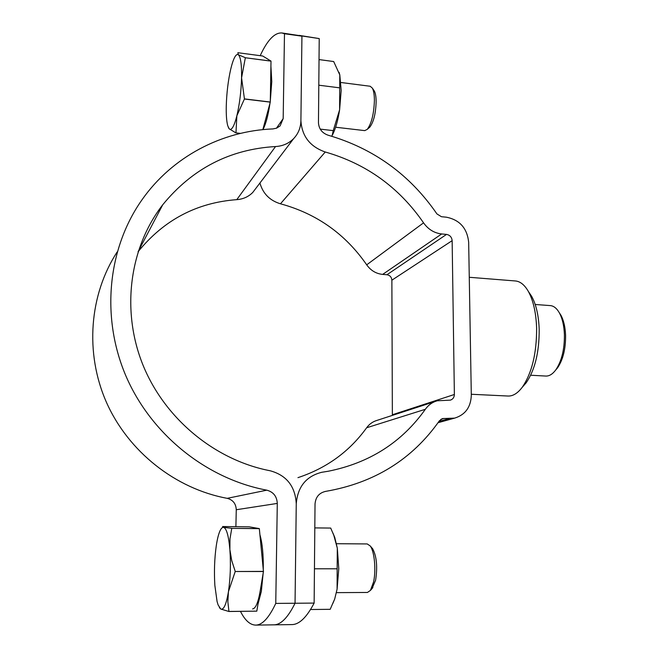 <?xml version="1.0" encoding="UTF-8"?>
<svg xmlns="http://www.w3.org/2000/svg" width="658" height="658" viewBox="0 0 658 658"><rect width="100%" height="100%" fill="white"/><g stroke="black" fill="none" stroke-linecap="round" stroke-linejoin="round"><path stroke-width="0.99" d="M259.926 183.023C262.953 193.649 269.805 200.575 280.464 203.799C316.605 213.636 345.351 233.977 366.695 264.829C370.75 270.52 376.063 273.712 382.643 274.402L386.953 274.74C389.923 275.283 391.568 277.092 391.872 280.185L392.365 415.387M446.535 234.404C449.891 235.062 451.766 237.143 452.145 240.664L454.374 394.487C454.25 397.383 452.918 399.266 450.368 400.13L437.241 400.788C432.355 402.178 428.383 405.015 425.331 409.292C401.89 442.308 369.525 462.961 328.235 471.243L321.737 472.288C306.159 476.26 297.671 486.747 296.256 503.748L295.047 603.246L296.256 503.748C295.22 486.237 286.518 475.24 270.15 470.766C214.804 460.148 164.336 418.513 142.613 364.145C120.99 309.729 129.716 247.375 162.748 204.753C192.292 168.629 229.889 149.226 275.529 146.545C282.8 146.101 288.854 143.444 293.69 138.567C298.337 133.64 300.739 127.677 300.903 120.685C301.932 136.255 310.058 146.693 325.258 151.998C366.366 163.801 399.126 187.423 423.555 222.84C428.194 229.379 434.231 233.088 441.666 233.96L446.535 234.404L386.953 274.74M318.464 122.742C318.883 128.927 322.116 133.089 328.161 135.219C373.678 148.486 409.942 174.724 436.945 213.94L441.452 216.721L446.305 217.181C459.662 219.83 467.114 228.153 468.66 242.144L471.309 395.294C470.832 407.212 465.272 414.82 454.645 418.118L442.563 418.578L439.396 420.775C412.237 459.432 374.287 482.972 325.57 491.394C319.122 492.875 315.601 497.103 315.026 504.069L314.137 603.09L295.047 603.246C287.916 617.632 280.851 624.837 273.843 624.845C280.851 624.837 287.916 617.632 295.047 603.246L275.76 603.411L277.289 503.419C276.886 496.362 273.391 491.945 266.803 490.169C206.398 478.86 150.83 434.354 125.703 375.463C100.69 316.498 107.937 248.181 141.865 199.983C172.223 156.596 222.001 130.868 272.971 128.919L276.59 128.17L280.102 125.917L283.179 118.604L284.478 33.747L301.932 36.174L300.903 120.685L301.932 36.174L299.217 35.376L319.22 38.583L318.464 122.742M260.198 55.675C267.387 40.072 274.625 32.497 281.92 32.966L319.22 38.583M240.466 611.372C245.006 620.395 250.073 624.968 255.674 625.1L291.839 624.59C299.234 624.574 306.669 617.401 314.137 603.09M435.349 401.405L377.215 420.322C372.889 421.556 369.36 424.04 366.629 427.774C349.464 451.561 326.565 468.183 297.951 477.65M471.293 394.265L508.034 396.034C512.911 396.231 517.64 393.311 522.23 387.299C531.935 373.037 536.731 353.247 536.615 327.947C536.04 312.624 533.293 300.451 528.358 291.436C524.582 284.889 520.256 281.394 515.403 280.966L469.269 277.281M529.016 292.423L531.705 296.421C536.18 304.58 538.672 315.552 539.19 329.337C539.305 352.071 534.97 369.886 526.178 382.783L523.003 386.411M530.677 375.233L545.811 376.055C549.265 376.195 552.564 374.172 555.706 370.002C561.669 361.184 564.572 349.373 564.408 334.568C564.046 325.661 562.36 318.423 559.358 312.863C556.775 308.322 553.765 305.904 550.318 305.6L535.201 304.481M559.259 312.69L560.92 315.223C563.692 320.356 565.247 327.026 565.584 335.226C565.732 348.847 563.051 359.72 557.548 367.855L555.582 370.158M235.893 526.688L236.271 509.736C235.959 503.658 232.94 499.858 227.216 498.336C175.587 488.812 128.425 451.807 106.44 402.326C84.594 352.778 89.398 294.562 117.182 251.924M281.92 32.966L284.478 33.747M138.065 251.759C163.85 219.986 196.758 202.615 236.781 199.645C243.164 199.168 248.502 196.758 252.779 192.424L256.003 188.18M159.401 209.244L160.906 208.257M255.674 625.1C262.279 625.092 268.974 617.862 275.76 603.411M262.83 129.642L270.265 102.138L244.414 99.013L236.855 115.792C239.57 104.268 241.149 91.618 241.576 77.833L244.431 98.897L270.282 102.031L271.006 61.136L245.344 57.756L241.576 77.833C241.766 64.533 240.664 56.835 238.286 54.729C237.16 54.022 235.926 54.935 234.585 57.485C233.212 60.166 231.904 64.147 230.662 69.427C228.145 80.695 226.689 92.753 226.278 105.593C226.072 114.665 226.558 121.393 227.75 125.777L229.19 128.812C230.267 129.93 231.484 129.363 232.85 127.117C234.215 124.79 235.556 121.014 236.855 115.792L235.967 132.883L240.474 133.385M240.359 133.409L235.967 132.883M245.344 57.756L270.989 61.071L262.715 56.012L237.867 52.714L238.286 54.729L245.335 57.69M235.951 132.916L229.19 128.812L228.4 127.578M262.904 129.634C265.783 124.37 268.16 115.504 270.027 103.026M270.298 101.036L271.77 81.65L270.915 66.137M268.999 59.853L266.457 58.299M335.621 127.224L364.729 130.621L367.254 129.371C371.556 123.498 373.941 113.85 374.402 100.411C374.361 94.727 373.67 90.631 372.338 88.098L370.183 86.256L340.902 82.489M369.138 127.71L369.87 127.06C373.654 121.911 375.743 113.48 376.137 101.768C376.105 96.808 375.496 93.222 374.328 91.01L373.769 90.195M256.686 611.15L228.926 611.496L220.743 609.028C223.736 610.172 226.311 604.373 228.449 591.641L227.857 601.716L228.951 611.447L256.809 611.15L263.447 571.506L235.219 571.514L228.449 591.641C230.415 578.102 230.892 564.079 229.881 549.586C228.655 535.793 226.558 528.39 223.588 527.362C222.256 527.148 220.956 528.538 219.706 531.532C218.341 534.88 217.198 539.626 216.276 545.778C214.492 558.461 214.023 571.687 214.862 585.455L217.074 601.502L218.102 604.924L220.743 609.028L219.385 607.63M235.219 571.514L263.447 571.383L259.334 528.654L231.764 528.358L229.996 538.787L229.881 549.586L231.715 560.55L235.219 571.391M231.764 528.358L259.31 528.588L249.185 526.836L222.577 526.54L223.588 527.362L231.748 528.292M257.969 604.258L261.333 591.468L263.142 573.34M252.557 608.946C255.575 608.592 258.092 602.769 260.107 591.476M263.266 569.458C263.471 554.793 262.361 543.228 259.926 534.765M256.201 528.053L253.996 527.675M336.419 592.636L367.435 592.463L370.429 590.423L373.579 581.927C376.228 569.96 374.427 551.297 370.207 545.943L367.222 543.936L336.477 543.714M372.033 588.556L375.619 580.167C377.643 566.826 376.656 556.347 372.65 548.731L371.819 547.785M318.801 85.195L339.692 87.843L339.618 109.738L341.173 90.426L339.799 74.922L339.067 72.331M320.232 129.124L333.244 130.629L339.618 109.738C337.982 120.143 335.72 128.294 332.825 134.199L331.698 136.222M319.031 59.582L333.688 61.539L339.799 74.922L339.692 87.843M333.244 130.629L332.282 135.054L332.825 134.199M314.442 568.792L337.159 568.8L337.093 589.165L338.78 568.701L337.315 548.196L334.766 537.413L332.858 532.914M334.683 599.068L337.093 589.165L334.683 599.068L332.825 603.509M314.812 527.897L330.711 528.07L333.828 535.365L337.315 548.196L337.159 568.8M310.551 609.514L330.193 609.316L333.894 600.787M391.872 280.185L452.145 240.664M280.464 203.799L325.258 151.998M366.695 264.829L423.555 222.84M382.643 274.402L441.666 233.96M438.919 421.465L449.019 418.653M440.852 419.335L444.002 418.439M325.134 491.46L325.57 491.394M366.629 427.774L425.331 409.292M392.398 414.746L454.374 394.487M236.271 509.736L277.289 503.419M227.216 498.336L266.803 490.169M276.442 128.22L283.179 118.604M236.781 199.645L275.529 146.545M438.039 422.716L454.645 418.118M442.135 418.702L442.563 418.578M526.178 382.783L522.23 387.299M557.548 367.855L555.706 370.002M560.92 315.223L559.358 312.863M531.705 296.421L528.358 291.436M252.779 192.424L293.69 138.567M138.073 251.718L162.748 204.753M369.87 127.06L367.254 129.371M374.328 91.01L372.338 88.098M372.856 587.594L370.429 590.423M372.65 548.731L370.207 545.943M334.766 537.413L333.828 535.365"/></g></svg>
